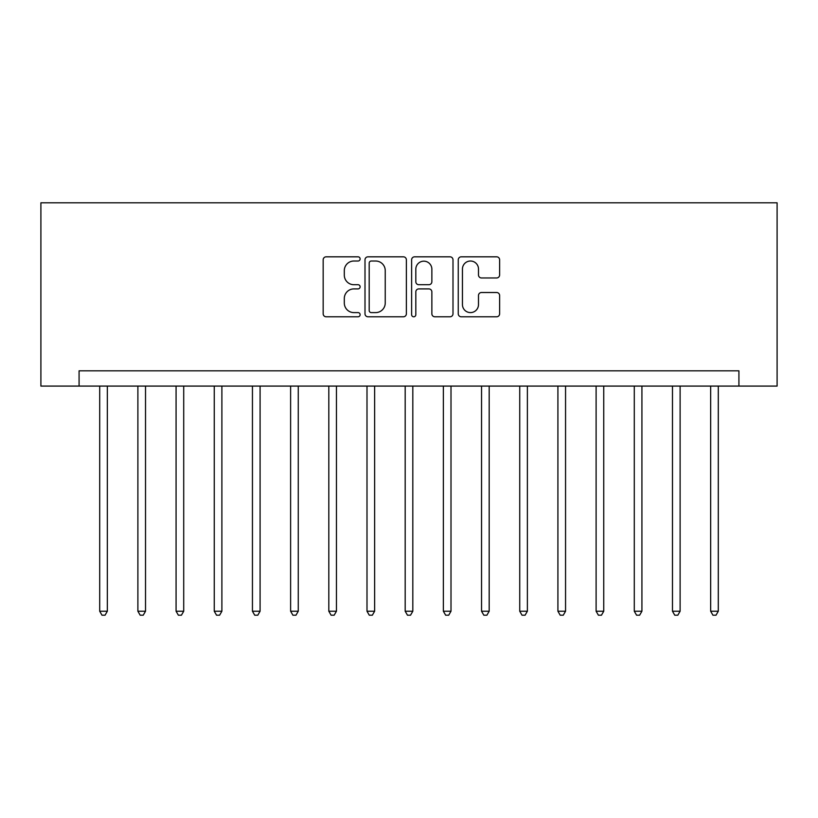 <?xml version="1.0" encoding="UTF-8"?>
<svg xmlns="http://www.w3.org/2000/svg" width="818" height="818" viewBox="0 0 818 818"><rect width="100%" height="100%" fill="white"/><g stroke="black" fill="none" stroke-linecap="round" stroke-linejoin="round"><path stroke-width="1.23" d="M360.124 258.928A2.096 2.096 0 0 0 358.028 256.821L326.167 256.821A2.996 2.996 0 0 0 323.171 259.827L323.171 313.795A2.996 2.996 0 0 0 326.167 316.791L358.028 316.791A2.096 2.096 0 0 0 360.124 314.695A2.096 2.096 0 0 0 358.028 312.599L353.908 312.599A9.591 9.591 0 0 1 344.306 302.997L344.306 298.498A9.591 9.591 0 0 1 353.908 288.907L358.028 288.907A2.096 2.096 0 0 0 360.124 286.811A2.096 2.096 0 0 0 358.028 284.715L353.908 284.715A9.591 9.591 0 0 1 344.306 275.114L344.306 270.615A9.591 9.591 0 0 1 353.908 261.024L358.028 261.024A2.096 2.096 0 0 0 360.124 258.928M496.628 277.967A2.996 2.996 0 0 0 499.624 274.96L499.624 259.827A2.996 2.996 0 0 0 496.628 256.821L461.25 256.821A2.996 2.996 0 0 0 458.254 259.827L458.254 313.795A2.996 2.996 0 0 0 461.25 316.791L496.628 316.791A2.996 2.996 0 0 0 499.624 313.795L499.624 295.502A2.996 2.996 0 0 0 496.628 292.507L481.485 292.507A2.996 2.996 0 0 0 478.489 295.502L478.489 304.572A8.016 8.016 0 0 1 470.473 312.599A8.016 8.016 0 0 1 462.446 304.572L462.446 269.04A8.016 8.016 0 0 1 470.473 261.024A8.016 8.016 0 0 1 478.489 269.04L478.489 274.96A2.996 2.996 0 0 0 481.485 277.967L496.628 277.967M738.92 386.086L777.1 386.086L777.1 202.803L40.9 202.803L40.9 386.086L738.92 386.086L738.92 370.82L79.08 370.82L79.08 386.086M406.372 259.827A2.996 2.996 0 0 0 403.376 256.821L367.998 256.821A2.996 2.996 0 0 0 365.002 259.827L365.002 313.795A2.996 2.996 0 0 0 367.998 316.791L403.376 316.791A2.996 2.996 0 0 0 406.372 313.795L406.372 259.827M414.624 256.821L450.002 256.821A2.996 2.996 0 0 1 452.998 259.827L452.998 313.795A2.996 2.996 0 0 1 450.002 316.791L434.859 316.791A2.996 2.996 0 0 1 431.863 313.795L431.863 291.903A2.996 2.996 0 0 0 428.867 288.907L418.816 288.907A2.996 2.996 0 0 0 415.82 291.903L415.82 314.695A2.096 2.096 0 0 1 413.724 316.791A2.096 2.096 0 0 1 411.628 314.695L411.628 259.827A2.996 2.996 0 0 1 414.624 256.821M371.29 261.024A2.096 2.096 0 0 0 369.194 263.12L369.194 310.492A2.096 2.096 0 0 0 371.29 312.599L375.646 312.599A9.591 9.591 0 0 0 385.237 302.997L385.237 270.615A9.591 9.591 0 0 0 375.646 261.024L371.29 261.024M431.863 269.194A8.016 8.016 0 0 0 423.847 261.177A8.016 8.016 0 0 0 415.82 269.194L415.82 281.709A2.996 2.996 0 0 0 418.816 284.715L428.867 284.715A2.996 2.996 0 0 0 431.863 281.709L431.863 269.194M99.704 386.086L99.704 611.23L107.342 611.23L107.342 386.086M107.342 611.23L105.052 615.197L101.994 615.197L99.704 611.23M137.884 386.086L137.884 611.23L145.522 611.23L145.522 386.086M145.522 611.23L143.232 615.197L140.185 615.197L137.884 611.23M176.074 386.086L176.074 611.23L183.713 611.23L183.713 386.086M183.713 611.23L181.422 615.197L178.365 615.197L176.074 611.23M214.255 386.086L214.255 611.23L221.893 611.23L221.893 386.086M221.893 611.23L219.602 615.197L216.545 615.197L214.255 611.23M252.445 386.086L252.445 611.23L260.083 611.23L260.083 386.086M260.083 611.23L257.793 615.197L254.735 615.197L252.445 611.23M290.625 386.086L290.625 611.23L298.263 611.23L298.263 386.086M298.263 611.23L295.973 615.197L292.916 615.197L290.625 611.23M328.816 386.086L328.816 611.23L336.454 611.23L336.454 386.086M336.454 611.23L334.153 615.197L331.106 615.197L328.816 611.23M366.996 386.086L366.996 611.23L374.634 611.23L374.634 386.086M374.634 611.23L372.343 615.197L369.286 615.197L366.996 611.23M405.186 386.086L405.186 611.23L412.814 611.23L412.814 386.086M412.814 611.23L410.524 615.197L407.476 615.197L405.186 611.23M443.366 386.086L443.366 611.23L451.004 611.23L451.004 386.086M451.004 611.23L448.714 615.197L445.657 615.197L443.366 611.23M481.546 386.086L481.546 611.23L489.184 611.23L489.184 386.086M489.184 611.23L486.894 615.197L483.847 615.197L481.546 611.23M519.737 386.086L519.737 611.23L527.375 611.23L527.375 386.086M527.375 611.23L525.084 615.197L522.027 615.197L519.737 611.23M557.917 386.086L557.917 611.23L565.555 611.23L565.555 386.086M565.555 611.23L563.265 615.197L560.207 615.197L557.917 611.23M596.107 386.086L596.107 611.23L603.745 611.23L603.745 386.086M603.745 611.23L601.455 615.197L598.398 615.197L596.107 611.23M634.287 386.086L634.287 611.23L641.925 611.23L641.925 386.086M641.925 611.23L639.635 615.197L636.578 615.197L634.287 611.23M672.478 386.086L672.478 611.23L680.116 611.23L680.116 386.086M680.116 611.23L677.815 615.197L674.768 615.197L672.478 611.23M710.658 386.086L710.658 611.23L718.296 611.23L718.296 386.086M718.296 611.23L716.006 615.197L712.948 615.197L710.658 611.23"/></g></svg>

